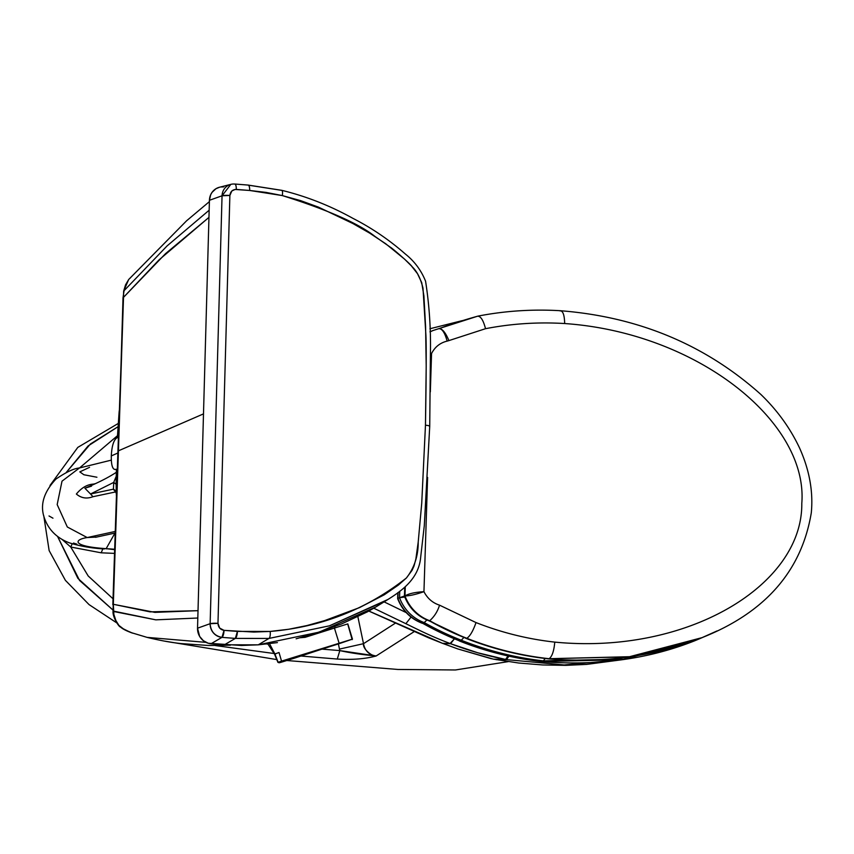 <?xml version="1.0" encoding="UTF-8"?>
<svg xmlns="http://www.w3.org/2000/svg" width="854" height="854" viewBox="0 0 854 854"><rect width="100%" height="100%" fill="white"/><g stroke="black" fill="none" stroke-linecap="round" stroke-linejoin="round"><path stroke-width="1.28" d="M132.637 633.156L124.161 629.462L118.919 625.427L115.343 619.694L113.027 611.464L117.927 451.275L112.835 604.749L113.326 604.29L150.048 611.87L198.021 610.674L154.905 612.371L113.326 604.29L118.428 450.827L203.498 413.88L118.428 450.827L123.51 297.352L159.025 259.894L208.963 217.375L165.473 253.713L123.51 297.352L123.649 291.129L125.559 284.83L128.708 279.482M118.428 450.827L123.019 297.8L124.065 290.691L167.106 245.899L209.155 210.223L167.106 245.899L124.065 290.691L125.559 284.83L128.719 279.482M226.246 644.941L208.419 645.485L226.246 644.941M113.048 611.368L155.812 619.844L197.818 618.018L155.812 619.844L113.443 611.101L113.326 604.29L113.87 614.453L116.24 621.627L118.909 625.427L122.4 628.363L130.705 632.472L147.091 637.383L205.953 642.357L147.037 637.372M129.445 278.714L130.448 277.828M277.401 642.592L258.25 644.834L241.351 645.464L208.301 643.265L203.359 640.713L199.644 636.422L197.53 628.192L210.137 623.698C210.703 631.416 214.642 635.974 221.965 637.362L211.002 643.756L224.388 644.802L235.352 638.408L221.965 637.362A6.277 1.954 -85.5 0 0 224.036 630.359L237.412 631.416L235.352 638.408L224.388 644.802L258.25 644.834L268.967 638.429L235.352 638.408L268.967 638.429A6.277 2.071 -94.3 0 0 270.174 631.437L237.412 631.416A6.277 1.954 94.5 0 1 235.352 638.408L221.965 637.362L224.036 630.359C220.279 629.654 218.261 627.316 217.973 623.356L210.137 623.698L222.051 195.79L209.433 200.284L210.65 194.829L211.995 192.428L215.934 188.734L219.51 187.25M234.583 184.048L234.786 184.026A6.277 1.954 -85.5 0 0 234.583 184.048L234.786 184.026A6.277 1.954 -85.5 0 1 236.302 189.428L249.688 190.474C249.678 186.909 249.101 185.115 247.959 185.094L248.172 185.072A6.277 1.954 94.5 0 0 247.959 185.094L281.436 190.325A6.277 1.793 103.1 0 1 281.713 190.314A6.277 1.793 103.1 0 1 282.3 195.577A6.277 1.793 -76.9 0 0 281.713 190.314L248.172 185.072A6.277 1.954 94.5 0 1 249.688 190.474L282.3 195.577C327.776 209.892 358.659 223.502 374.959 236.43L390.854 247.564C390.62 246.945 410.027 263.374 412.226 266.822C416.976 271.273 420.563 278.383 422.997 288.14L425.815 333.668C426.445 342.774 426.327 373.294 425.463 425.207C428.793 425.516 430.138 425.943 429.498 426.466C430.138 425.943 428.793 425.516 425.463 425.207L421.727 503.294L418.204 542.13L415.877 558.975L414.009 566.031L412.023 570.387L406.397 577.987L398.391 585.054L384.183 594.832L359.427 607.642L324.669 620.591L306.885 625.576L288.727 629.259L270.174 631.437L253.819 632.056L224.036 630.359L219.67 628.106L217.973 623.356L229.875 195.449C230.377 191.552 232.523 189.545 236.302 189.428C236.291 185.884 235.715 184.09 234.583 184.048A12.853 12.063 67 0 0 230.826 184.368A12.853 12.063 67 0 0 222.051 195.79L229.875 195.449L231.829 190.986L235.085 189.46L249.688 190.474L266.053 192.406L282.3 195.577L300.619 200.626L318.435 207.116L352.894 223.534L369.633 233.099L385.72 243.753L404.486 259.061L411.457 265.978L417.521 273.718L421.727 282.685L423.904 295.911L425.602 326.847L426.199 366.217L425.463 425.207L421.727 503.294L418.204 542.13C418.279 555.869 414.339 567.825 406.397 577.987C366.494 609.382 321.083 627.199 270.174 631.437A6.277 2.071 85.7 0 1 268.967 638.429L258.25 644.834L319.097 632.152L375.888 606.927L367.551 611.774L341.515 623.964L314.496 633.636L296.124 638.792M197.53 628.192L209.433 200.284A14.646 13.739 -113 0 1 219.446 187.261L230.826 184.368L222.051 195.79L209.433 200.284L197.53 628.192L210.137 623.698A12.853 12.063 67 0 0 221.901 637.351A12.853 12.063 67 0 0 221.965 637.362L211.002 643.756A14.646 13.739 -113 0 1 210.927 643.745A14.646 13.739 -113 0 1 197.53 628.192M221.005 186.973L223.716 186.898M217.973 623.356A6.277 0.95 -178.4 0 0 210.137 623.698L222.051 195.79A6.277 0.95 1.6 0 1 229.875 195.449L217.973 623.356M375.888 606.927L385.891 600.757L329.43 625.833L268.967 638.429L329.43 625.833L387.951 599.465M422.591 623.26L459.633 640.906A305.39 285.279 -112.1 0 1 422.591 623.26L422.591 623.26A40.298 37.64 -112.1 0 1 397.911 598.419L397.708 598.793C402.458 610.685 410.635 618.84 422.25 623.281L424.224 622.598A40.298 37.64 -112.1 0 1 399.544 597.757L404.454 595.996M426.872 619.983L424.224 622.598A305.39 285.279 -112.1 0 0 461.267 640.244L463.871 637.522M541.18 661.466L543.347 660.868L545.258 658.487M397.836 592.676L397.644 598.43L399.544 597.757L399.757 591.224M404.764 597.01L399.544 597.757M269.533 643.713L274.892 653.94L275.906 653.79M267.836 643.916L274.529 654.121L277.934 662.384L279.995 662.608L278.126 662.288L274.892 653.94L279.034 652.52L281.542 661.124L352.36 639.144L279.077 662.789L278.126 662.288L281.542 661.124L281.777 661.871L339.23 643.649L334.426 628.064L305.113 637.33L300.298 637.735M334.426 628.064L347.834 623.89L352.456 639.112L339.23 643.649M281.777 661.871L279.077 662.789M506.475 659.619L508.909 656.16L506.475 659.619L496.334 659.704L506.475 659.619L564.163 664.946L622.908 659.63L564.12 664.946L506.475 659.619M508.045 655.968L505.579 659.459L508.045 655.968M376.155 655.968C362.235 654.687 350.119 652.904 339.817 650.599L337.298 659.053C352.627 659.939 365.587 658.904 376.155 655.968L339.817 650.599L322.321 649.147L339.817 650.599L339.465 649.093L339.817 650.599L337.298 659.053L301.046 656.032L337.298 659.053C352.403 659.95 365.352 658.925 376.155 655.968L414.243 631.586L376.155 655.968C374.212 657.537 362.438 649.734 363.505 643.681C364.925 650.919 369.141 655.018 376.155 655.968M49.02 515.976L52.959 518.186M90.524 493.996L113.272 489.193L115.632 491.925L92.937 496.718L90.524 493.996L113.71 482.414L116.357 475.977L113.71 482.414L113.443 489.107L113.71 482.414L116.443 484.485L113.71 482.414L90.524 493.996L92.937 496.718C86.692 499.067 81.173 498.17 76.369 494.028C81.525 487.773 87.183 484.464 93.353 484.111L95.413 483.652L93.353 484.111C87.247 484.453 81.578 487.751 76.369 494.028C81.237 498.16 86.756 499.056 92.937 496.718L115.632 491.925L113.272 489.193L90.524 493.996L84.898 488.221L90.524 493.996M116.176 491.167L115.632 491.925L116.176 491.167L113.443 489.107M334.768 626.59L335.035 627.871L334.768 626.59M338.408 644.012L339.465 649.093L363.505 643.681L357.879 616.748L363.505 643.681L395.573 623.025L363.505 643.681L339.465 649.093L338.408 644.012M267.953 644.129L266.918 644.023L267.953 644.129M113.038 598.793L88.218 576.012L70.743 547.03L101.199 552.816L114.543 553.381L101.199 552.816L70.743 547.03L62.214 539.557L70.743 547.03L72.206 543.795L70.743 547.03L88.186 575.97L113.038 598.793M114.66 549.656L106.152 548.663C71.01 546.325 74.095 539.504 87.215 537.561L67.317 526.993L57.175 504.575L62.011 481.176L79.443 467.971L62.011 481.176L57.175 504.575L67.317 526.993L87.215 537.561L96.769 537.049L87.215 537.561L115.269 531.434L87.215 537.561C74.095 539.504 71.01 546.325 106.152 548.663L114.682 549.239L106.152 548.663L114.98 533.077L106.152 548.663L102.96 548.524L101.199 552.816L102.96 548.524M117.521 437.461L119.304 411.447L117.521 437.461L116.176 438.38C113.39 441.07 111.757 446.92 111.298 455.929L117.873 452.994L111.298 455.929C111.767 446.813 113.39 440.963 116.176 438.38M119.282 410.571L119.24 411.703M117.788 426.861L88.09 445.959L66.228 472.486L90.385 444.027L117.788 426.861M116.71 622.854L89.051 604.6L65.395 580.346L49.137 550.584L43.757 515.709M49.991 485.499L77.799 447.389L117.98 423.616M116.422 496.58L116.454 495.694M454.317 638.92L450.592 643.713L477.813 652.798L505.579 659.459L493.559 659.16L505.579 659.459C486.983 655.84 468.654 650.588 450.592 643.713L449.898 643.702L454.317 638.92M116.475 469.252C116.144 476.991 115.963 488.381 116.518 495.416L116.475 469.252L115.151 469.497C112.45 469.241 111.169 464.715 111.298 455.929C111.169 464.822 112.45 469.337 115.151 469.497L116.454 469.252L116.357 495.587M491.456 658.733L457.851 648.944L442.447 643.297L368.875 611.037L428.655 637.831L442.447 643.297L449.898 643.702L442.351 643.275L457.851 648.944L493.324 659.117M461.822 320.741L429.914 328.747M57.592 536.493L79.571 580.464L112.899 609.98L77.895 578.371L57.592 536.493M215.486 645.581L274.198 653.524L215.486 645.581M442.265 643.233L428.655 637.831M73.519 543.059L76.913 544.158M116.229 493.345L115.632 491.925L116.229 493.345M405.863 623.698L411.041 617.079L405.863 623.698C422.645 631.875 431.473 636.422 450.592 643.713C431.622 636.486 422.613 631.864 405.863 623.698L373.785 608.208L405.863 623.698M406.205 612.596L384.097 601.867L406.194 612.596M115.151 469.497L116.315 469.636M79.55 467.949L117.436 435.721L79.55 467.949M85.058 488.157L84.898 488.221C97.153 483.193 107.38 478.059 115.578 472.817L115.546 472.828M105.907 548.759L106.814 548.812M428.473 637.757L368.821 611.069M116.208 472.721L115.578 472.817L116.208 472.721M89.542 467.33L79.828 471.878L83.873 474.749L96.918 477.237M163.488 640.938L276.942 659.608M286.965 660.526L397.921 669.461L455.395 669.974L508.119 661.647M429.103 620.847L466.199 638.45A3.95 1.046 -68.6 0 0 466.476 638.429A305.39 285.482 -112.3 0 1 429.402 620.837L429.402 620.837A40.287 37.661 -112.3 0 1 404.657 596.039L404.497 596.327C409.269 608.251 417.478 616.428 429.124 620.858L429.252 620.879M548.353 658.786L548.78 658.84A342.454 320.133 -112.3 0 1 466.476 638.429L466.807 638.29C470.02 636.219 473.084 630.978 476.02 622.577L439.543 605.166C437.643 611.379 434.366 616.556 429.722 620.709L429.06 620.826M404.732 587.178L404.444 596.049L404.988 595.9C408.81 593.626 415.129 592.206 423.947 591.673C415.631 594.555 409.312 595.964 404.988 595.9L405.276 586.698M702.009 637.65L629.217 656.843L549.101 658.701C552.09 656.577 553.979 651.047 554.769 642.112C527.879 639.144 501.64 632.633 476.041 622.587L476.02 622.577M439.031 328.641A551.823 515.848 -112.3 0 1 477.482 316.247L477.824 316.14C505.109 310.845 532.736 309.052 560.715 310.739L560.758 310.749C638.76 316.962 705.468 344.867 760.871 394.452C777.311 410.315 790.196 428.142 799.536 447.944C809.421 469.924 813.339 491.541 811.3 512.784C801.65 570.931 765.28 612.531 702.169 637.586L717.072 630.925M559.968 310.877C562.893 310.6 564.462 314.827 564.665 323.538C697.003 332.697 808.354 421.566 801.799 503.39C802.675 585.609 687.032 654.965 554.769 642.112M477.482 316.247C480.621 315.959 483.3 320.111 485.531 328.694C511.557 323.645 537.935 321.926 564.665 323.538M430.416 353.022L431.558 353.513C434.942 346.927 440.141 342.785 447.165 341.109C444.774 332.558 441.998 328.427 438.849 328.715C442.116 328.395 445.468 332.355 448.916 340.597L485.531 328.694M430.331 391.933L431.558 353.513L430.416 353.278M447.165 341.109L448.916 340.597M459.281 640.927C485.979 651.506 513.361 658.381 541.436 661.572C597.32 666.12 648.378 659.203 694.622 640.82L622.054 659.726L541.714 661.53A342.561 319.994 -112.1 0 1 459.633 640.906L461.267 640.244A342.561 319.994 -112.1 0 0 543.347 660.868L623.687 659.064L696.256 640.158L705.212 636.315M397.911 598.419L398.113 592.473M431.163 331.309L430.01 331.683A40.298 37.64 -112.1 0 1 431.131 331.331M347.695 623.943L352.158 639.625M352.456 639.112L294.224 658.231L279.995 662.608L279.151 662.085M404.988 595.9A40.287 37.661 -112.3 0 0 429.722 620.709A305.39 285.482 -112.3 0 0 466.807 638.29A342.454 320.133 -112.3 0 0 549.101 658.701L629.537 656.705L701.849 637.714C655.584 656.246 604.493 663.291 548.567 658.872M430.01 331.907A40.287 37.661 -112.3 0 1 432.957 330.541L430.01 331.875A40.287 37.661 -112.3 0 1 432.636 330.669A40.287 37.661 -112.3 0 1 432.797 330.605M404.657 596.039L404.956 586.986M439.543 605.166C432.615 602.913 427.427 598.408 423.947 591.673L427.598 477.397M209.401 201.629L186.567 220.812L128.666 279.536L123.649 291.129L117.927 451.275M132.594 633.145C126.659 631.042 122.602 628.982 120.435 626.964C119.122 627.231 112.568 617.25 113.027 611.464M208.461 645.485L230.431 645.197M147.091 637.383C160.2 640.532 171.611 642.603 181.326 643.596L208.419 645.485M385.891 600.757C400.11 591.886 418.748 579.834 420.68 557.171L424.289 525.712L429.733 426.221L430.416 353.631C430.918 329.185 429.306 305.049 425.58 281.244C421.246 270.387 414.5 261.324 405.362 254.033C389.285 239.921 371.853 228.05 353.065 218.432C330.178 205.718 306.405 196.345 281.713 190.314M234.786 184.026L248.172 185.072M694.622 640.82L705.073 636.379M493.313 659.117L518.73 663.024L542.589 664.956L565.786 665.362L586.474 664.412L623.046 659.608M115.215 533.024L95.541 537.305M119.144 411.564L117.372 437.664M491.338 658.712L457.776 648.923M462.804 320.549L461.833 320.741M111.319 460.135L79.443 467.971C73.914 468.44 66.089 472.134 55.958 479.062C43.266 492.577 39.562 505.974 44.846 519.253C49.105 530.377 57.282 538.244 69.366 542.845C80.116 546.197 91.784 548.236 104.38 548.962M91.517 486.161L84.898 488.221M116.219 472.262L115.578 472.817M457.765 648.923L442.351 643.275M466.199 638.45C492.971 648.955 520.428 655.765 548.556 658.872M477.696 316.172L432.957 330.541"/></g></svg>
